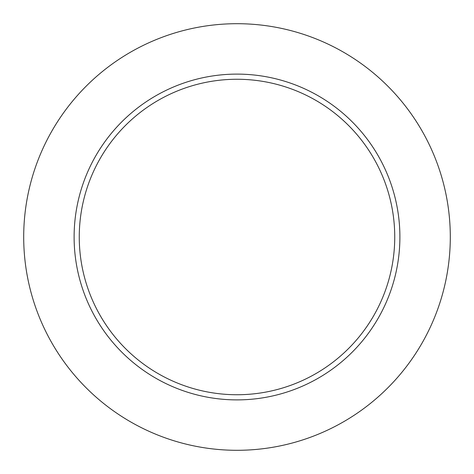 <?xml version="1.0" encoding="UTF-8"?>
<svg xmlns="http://www.w3.org/2000/svg" width="474" height="474" viewBox="0 0 474 474"><rect width="100%" height="100%" fill="white"/><g stroke="black" fill="none" stroke-linecap="round" stroke-linejoin="round"><path stroke-width="0.71" d="M450.3 237A213.3 213.3 0 0 0 130.35 52.276A213.3 213.3 0 0 0 130.35 421.724A213.3 213.3 0 0 0 450.3 237M399.896 237A162.896 162.896 0 0 0 155.555 95.932A162.896 162.896 0 0 0 155.555 378.068A162.896 162.896 0 0 0 399.896 237M394.741 237A157.741 157.741 0 0 0 158.126 100.393A157.741 157.741 0 0 0 158.126 373.607A157.741 157.741 0 0 0 394.741 237"/></g></svg>
